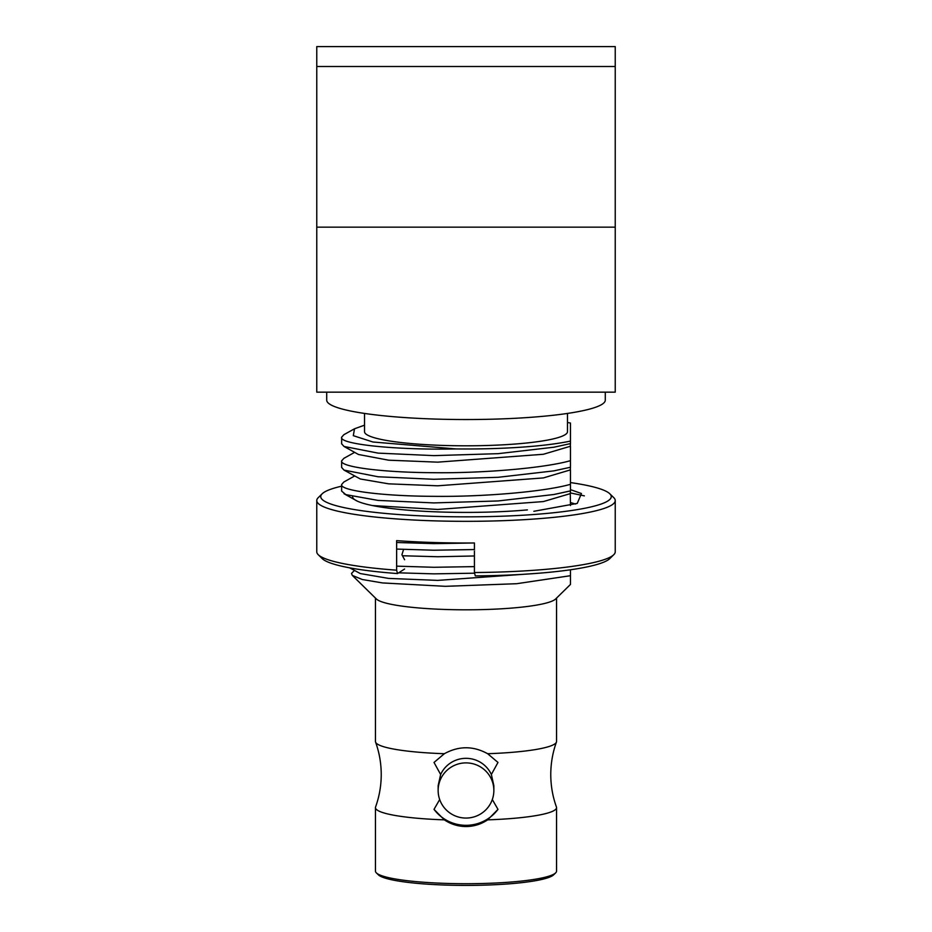 <?xml version="1.0" encoding="UTF-8"?>
<svg xmlns="http://www.w3.org/2000/svg" width="932" height="932" viewBox="0 0 932 932"><rect width="100%" height="100%" fill="white"/><g stroke="black" fill="none" stroke-linecap="round" stroke-linejoin="round"><path stroke-width="1.4" d="M615.237 392.162L316.763 392.162L316.763 227.152L615.237 227.152L615.237 392.162M615.237 66.498L316.763 66.498L316.763 46.6L615.237 46.6L615.237 227.152M316.763 66.498L316.763 227.152M376.353 872.876A90.544 12.605 0 0 0 466 883.711A90.544 12.605 0 0 0 555.647 872.876L553.666 874.81A88.552 12.326 180 0 1 466 885.4A88.552 12.326 180 0 1 378.334 874.81L376.353 872.876A90.544 12.605 0 0 1 375.456 871.105L375.456 807.613A90.544 12.605 180 0 0 444.343 819.857L434.021 809.36L439.683 799.528M375.456 807.613A90.544 12.605 180 0 1 375.573 806.984C379.324 796.545 381.211 785.734 381.235 774.55C381.211 763.366 379.324 752.555 375.573 742.117A90.544 12.605 0 0 0 444.343 753.72L434.021 762.446L440.638 774.504A27.855 27.587 0 0 1 491.362 774.504L493.855 785.688L493.855 790.476A27.855 27.587 180 0 0 466 762.889A27.855 27.587 180 0 0 438.145 790.476A27.855 27.587 180 0 0 466 818.063A27.855 27.587 180 0 0 493.855 790.476M491.362 774.504L497.979 762.446L487.657 753.72A90.544 12.605 0 0 0 556.427 742.117C552.676 752.555 550.789 763.366 550.765 774.55C550.789 785.734 552.676 796.545 556.427 806.984A90.544 12.605 180 0 1 556.544 807.613A90.544 12.605 180 0 1 487.657 819.857L497.979 809.36L492.317 799.528M556.427 742.117A90.544 12.605 0 0 0 556.544 741.488L556.544 598.088M444.343 819.857C450.913 824.249 458.125 826.486 466 826.556C473.875 826.474 481.087 824.238 487.657 819.857M434.021 809.36A39.796 39.412 180 0 0 497.979 809.36M555.647 872.876A90.544 12.605 0 0 0 556.544 871.105L556.544 807.613M353.904 571.001L351.492 573.46L352.296 575.382L376.353 598.973A90.544 12.605 0 0 0 466 609.808A90.544 12.605 0 0 0 555.647 598.973L570.466 584.434L570.466 575.696L570.466 583.409M375.573 742.117A90.544 12.605 0 0 1 375.456 741.488L375.456 598.088M487.657 753.72C473.258 745.786 458.824 745.786 444.343 753.72M352.296 575.382L362.315 579.518L382.609 582.943L445.321 586.321L516.654 583.712L570.466 575.696L570.466 569.778M364.517 425.178L354.51 428.778L353.31 435.663L372.917 442.001L456.098 448.933C395.052 450.249 338.817 444.11 341.636 437.225L341.636 443.807L344.013 446.451L358.505 454.501L388.609 460.187L437.679 462.156L543.391 454.268L570.466 446.23L570.466 460.664C544.672 468.062 483.265 473.316 433.811 472.699C381.351 472.477 339.598 466.815 341.636 460.862L341.636 467.445L344.013 470.101L360.288 478.978L388.609 483.836L437.679 485.805L543.391 477.918L570.466 469.879L570.466 490.896L553.946 494.496L498.189 500.95L433.811 502.919L378.054 500.414L345.865 494.624L341.636 491.094L341.636 484.512L343.873 481.984L354.638 475.996M341.636 460.862L343.873 458.334L354.638 452.358M341.636 437.225L343.873 434.685L354.51 428.778M364.517 413.435L364.517 431.679A101.483 14.12 0 0 0 466 445.799A101.483 14.12 0 0 0 567.483 431.679L567.483 413.435M326.713 392.162L326.713 400.154A139.287 19.386 0 0 0 466 419.54A139.287 19.386 0 0 0 605.287 400.154L605.287 392.162M570.466 434.883L570.466 437.562M567.483 422.464L570.466 423.046L570.466 423.862M570.466 423.046L570.466 443.597L553.946 447.209L498.189 453.663L433.811 455.632L378.054 453.115L344.013 446.451M456.098 448.933A124.364 17.312 0 0 0 570.466 441.069M570.291 446.335L570.466 443.597M344.013 470.101L378.054 476.765L433.811 479.281L498.189 477.3L553.946 470.858L570.466 467.247L570.466 460.664M570.291 469.984L570.466 467.247M570.466 484.314C544.672 491.7 483.265 496.966 433.811 496.337C381.351 496.115 339.598 490.465 341.636 484.512M372.474 505.552L437.679 509.455L543.391 501.567L570.291 493.634L570.466 490.896M570.466 505.505L570.291 493.634M349.721 567.856L360.288 573.553L388.609 578.411L437.679 580.391L539.675 573.157M398.651 572.831L433.811 573.856L474.598 573.192M474.423 566.621L433.811 567.285L396.636 566.143M402.449 555.752L437.679 556.742L474.423 555.973M396.636 549.076L433.811 550.218L474.423 549.554M474.376 542.972L433.811 543.636L396.636 542.494M438.145 790.476L438.145 785.688L440.638 774.504M316.763 500.566L316.763 551.791A149.237 20.772 0 0 0 318.243 554.715A149.237 20.772 0 0 0 396.636 570.186L396.636 540.63A149.237 20.772 0 0 0 474.423 542.972L474.423 572.528A149.237 20.772 0 0 0 611.858 556.194A149.237 20.772 0 0 0 613.757 554.715A149.237 20.772 0 0 0 615.237 551.791L615.237 500.566A149.237 20.772 180 0 1 611.858 504.958A149.237 20.772 180 0 1 450.098 521.209A149.237 20.772 180 0 1 316.763 500.566A149.237 20.772 180 0 1 318.243 497.641L322.181 493.785A145.264 20.213 0 0 0 440.393 516.526A145.264 20.213 0 0 0 607.967 500.903A145.264 20.213 0 0 0 609.819 493.785A145.264 20.213 0 0 0 570.466 482.578M341.636 486.178A145.264 20.213 0 0 0 324.033 492.341A145.264 20.213 0 0 0 322.181 493.785M575.475 504.037L570.466 502.534M584.352 495.859L570.466 492.946M613.757 554.715L609.819 558.583A145.264 20.213 180 0 1 475.297 575.906L474.423 572.528M403.568 549.426L401.925 554.75L404.605 559.736M396.636 570.186L397.51 573.564L404.605 569.009M397.51 573.564A145.264 20.213 180 0 1 322.181 558.583L318.243 554.715M533.85 511.295L577.258 503.408L581.44 493.517L570.466 489.638M527.395 509.897A113.424 15.786 180 0 1 411.839 510.491A113.424 15.786 180 0 1 352.576 496.674M609.819 493.785L613.757 497.641A149.237 20.772 180 0 1 615.237 500.566M344.013 493.739L357.364 501.16M354.638 570.582L353.904 570.99"/></g></svg>
